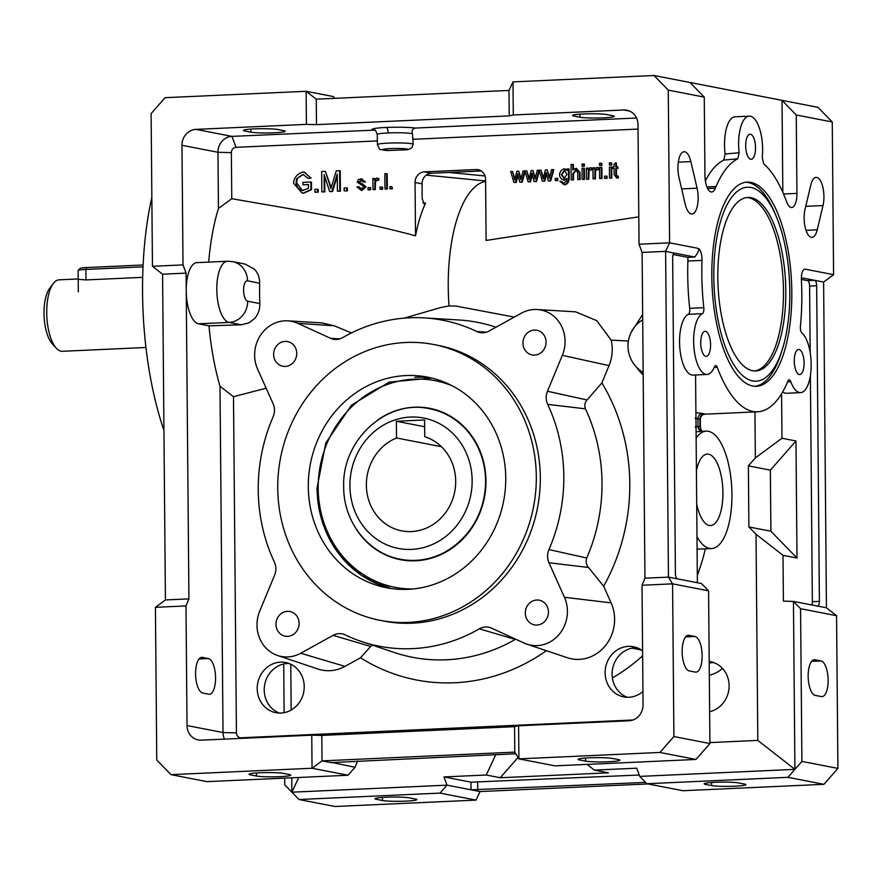 <?xml version="1.0" encoding="UTF-8"?>
<svg xmlns="http://www.w3.org/2000/svg" width="882" height="882" viewBox="0 0 882 882"><rect width="100%" height="100%" fill="white"/><g stroke="black" fill="none" stroke-linecap="round" stroke-linejoin="round"><path stroke-width="1.32" d="M709.205 663.055A25.545 23.428 101 0 1 713.924 662.658M709.624 711.708A25.545 23.428 -79 0 0 729.116 685.7A25.545 23.428 -79 0 0 710.484 661.687A25.545 23.428 -79 0 0 709.194 661.478M257.213 688.666A25.545 23.428 -79 0 0 275.846 712.678A25.545 23.428 -79 0 0 304.224 686.527A25.545 23.428 -79 0 0 285.592 662.525A25.545 23.428 -79 0 0 257.213 688.666M289.031 663.496A25.545 23.428 -79 0 0 264.214 690.022A25.545 23.428 -79 0 0 279.407 713.064M642.592 650.85A25.545 23.428 -79 0 0 633.485 646.738A25.545 23.428 -79 0 0 605.107 672.878A25.545 23.428 -79 0 0 623.739 696.89A25.545 23.428 -79 0 0 642.945 691.488M636.925 647.708A25.545 23.428 -79 0 0 612.108 674.234A25.545 23.428 -79 0 0 627.3 697.276M526.973 644.191L567.302 657.707A38.83 35.611 -79 0 0 605.559 645.481A38.83 35.611 -79 0 0 611.105 602.869L603.663 586.265A192.111 176.18 -79 0 0 612.593 568.162A192.111 176.18 -79 0 0 601.888 382.898L587.07 399.987C584.788 402.479 584.237 405.433 585.439 408.84A170.601 156.456 101 0 1 586.739 558.008C585.604 561.58 586.199 564.734 588.537 567.479L548.957 562.749L564.436 597.29A33.207 30.451 101 0 1 559.695 633.728A33.207 30.451 101 0 1 526.973 644.191A33.207 30.451 101 0 1 524.217 643.099L491.528 628.149A15.325 14.057 -79 0 0 490.249 627.642A15.325 14.057 -79 0 0 479.378 628.822A166.048 152.277 101 0 1 361.576 641.534A166.048 152.277 101 0 1 345.27 634.908A15.325 14.057 -79 0 0 343.76 634.29A15.325 14.057 -79 0 0 333.12 635.338L300.718 653.242A33.207 30.451 101 0 1 277.654 655.502A33.207 30.451 101 0 1 259.727 611.116L274.589 575.196A15.325 14.057 -79 0 0 274.368 562.043A166.048 152.277 101 0 1 273.1 416.855A15.325 14.057 -79 0 0 273.089 403.691L257.61 369.15A33.207 30.451 101 0 1 260.069 335.932A33.207 30.451 101 0 1 287.863 320.85A33.207 30.451 101 0 1 297.84 323.341L330.518 338.291A15.325 14.057 -79 0 0 335.127 339.438A15.325 14.057 -79 0 0 342.668 337.619A166.048 152.277 101 0 1 424.44 317.906A166.048 152.277 101 0 1 476.787 331.533A15.325 14.057 -79 0 0 481.616 332.79A15.325 14.057 -79 0 0 488.937 331.103L521.328 313.198A33.207 30.451 101 0 1 537.193 309.527A33.207 30.451 101 0 1 562.33 355.325L547.457 391.244A15.325 14.057 -79 0 0 547.689 404.386A166.048 152.277 101 0 1 548.946 549.585A15.325 14.057 -79 0 0 548.957 562.749M603.663 586.265L588.537 567.479M636.528 118.012L415.157 128.066C412.39 128.97 411.486 130.867 412.467 133.755L413.151 144.328A17.883 1.543 179.5 0 1 413.129 144.383L411.729 147.956L407.716 149.731L387.782 150.524M804.88 269.153A10.22 3.98 -92.6 0 1 805.255 269.175L804.869 269.153A10.22 3.98 -92.6 0 0 801.385 279.715A127.736 49.723 -92.6 0 1 801.628 307.994A127.736 49.723 -92.6 0 1 800.404 326.461A5.105 1.985 87.4 0 0 800.647 330.386A5.105 1.985 87.4 0 0 801.892 332.988A30.661 11.929 -92.6 0 1 811.175 364.332A30.661 11.929 -92.6 0 1 800.569 392.622A30.661 11.929 -92.6 0 1 790.79 381.685A5.105 1.985 87.4 0 0 789.357 379.877A5.105 1.985 87.4 0 0 789.158 379.855A5.105 1.985 87.4 0 0 787.946 381.09A127.736 49.723 -92.6 0 1 757.605 411.806A127.736 49.723 -92.6 0 1 717.264 367.353A5.105 1.985 87.4 0 0 715.831 365.589A5.105 1.985 87.4 0 0 715.655 365.578A5.105 1.985 87.4 0 0 714.42 366.846A30.661 11.929 -92.6 0 1 707.044 374.453A30.661 11.929 -92.6 0 1 693.649 341.499A30.661 11.929 -92.6 0 1 702.425 313.672A5.105 1.985 87.4 0 0 703.627 311.544A5.105 1.985 87.4 0 0 703.803 307.697A127.736 49.723 -92.6 0 1 702.006 260.411L687.905 261.05A10.22 3.98 87.4 0 0 687.762 257.357L673.142 254.512M707.044 374.453L692.943 375.093A30.661 11.929 -92.6 0 1 679.548 342.139A30.661 11.929 -92.6 0 1 688.313 314.312A5.105 1.985 87.4 0 0 689.526 312.184A5.105 1.985 87.4 0 0 689.702 308.336A127.736 49.723 -92.6 0 1 687.905 261.05M706.912 186.94L716.03 186.532A127.736 49.723 -92.6 0 1 737.782 158.782L739.138 152.762A30.661 11.929 -92.6 0 1 738.62 144.439A30.661 11.929 -92.6 0 1 749.226 116.148A30.661 11.929 -92.6 0 1 762.621 149.102A30.661 11.929 -92.6 0 1 762.246 157.25L763.702 163.82A127.736 49.723 -92.6 0 1 786.027 200.126A127.736 49.723 87.4 0 1 786.755 202.088A15.325 5.965 -92.6 0 0 791.639 207.546A15.325 5.965 -92.6 0 0 796.942 193.39L796.259 114.991L832.255 121.981L833.589 274.677L805.255 269.175M739.138 152.762L725.103 153.986A30.661 11.929 -92.6 0 1 724.519 145.078A30.661 11.929 -92.6 0 1 735.125 116.788L749.226 116.148M750.725 159.289A12.557 4.895 -92.6 0 1 745.709 146.412A12.557 4.895 -92.6 0 1 750.053 134.229A12.557 4.895 -92.6 0 1 750.505 134.262A12.557 4.895 -92.6 0 1 755.521 147.14A12.557 4.895 -92.6 0 1 751.188 159.322A12.557 4.895 -92.6 0 1 750.725 159.289M794.869 354.917A12.557 4.895 -92.6 0 1 798.607 349.448A12.557 4.895 -92.6 0 1 803.259 356.041A12.557 4.895 -92.6 0 1 803.491 369.084A12.557 4.895 -92.6 0 1 799.754 374.552A12.557 4.895 -92.6 0 1 795.101 367.959A12.557 4.895 -92.6 0 1 794.869 354.917M709.856 338.401A12.557 4.895 -92.6 0 1 706.217 356.383A12.557 4.895 -92.6 0 1 701.455 349.261A12.557 4.895 -92.6 0 1 705.082 331.29A12.557 4.895 -92.6 0 1 709.856 338.401M316.252 99.181L316.473 124.638L509.223 115.884L509.002 90.438L316.252 99.181L306.131 91.287L306.418 124.373L195.936 129.378A15.325 14.057 101 0 0 181.968 145.287L183.015 264.909L186.08 273.122L186.234 290.939A30.661 11.929 -92.6 0 1 196.84 262.649L227.402 261.259A30.661 11.929 87.4 0 0 216.796 289.55A30.661 11.929 87.4 0 0 227.986 322.095A30.661 11.929 87.4 0 0 229.055 322.426L241.293 324.797L208.99 325.844L198.505 323.804A30.661 11.929 -92.6 0 1 197.425 323.474A30.661 11.929 -92.6 0 1 186.234 290.939L188.924 598.878L185.992 605.934L187.028 725.544L223.025 732.545A15.325 14.057 -79 0 0 224.491 739.127M247.511 280.851L259.65 283.21A140.514 54.706 87.4 0 0 259.826 303.562L247.688 301.214A10.22 3.98 -92.6 0 1 243.597 290.255A10.22 3.98 -92.6 0 1 247.511 280.851A20.44 18.742 -79 0 0 241.877 266.706A20.44 18.742 -79 0 0 232.594 261.645L245.031 264.06L254.413 269.142C257.974 273.023 259.716 277.775 259.639 283.398M259.815 303.375C259.992 309.075 258.338 314.047 254.843 318.292L249.143 322.79L241.293 324.797M696.13 438.089A58.752 22.877 -92.6 0 1 706.273 431.133A58.752 22.877 -92.6 0 1 708.422 431.298A58.752 22.877 -92.6 0 1 731.884 491.55A58.752 22.877 -92.6 0 1 711.598 548.527A58.752 22.877 -92.6 0 1 709.437 548.361A58.752 22.877 -92.6 0 1 696.989 536.763M696.405 470.768A35.765 13.925 -92.6 0 1 707.309 454.098A35.765 13.925 -92.6 0 1 708.621 454.197A35.765 13.925 -92.6 0 1 722.898 490.877A35.765 13.925 -92.6 0 1 710.55 525.551A35.765 13.925 -92.6 0 1 709.238 525.463A35.765 13.925 -92.6 0 1 696.703 504.074M372.491 645.194L370.627 646.473L333.12 635.338M277.654 655.502L317.972 669.03A38.83 35.611 -79 0 0 344.95 666.373L360.517 657.774L370.627 646.473M360.517 657.774A192.111 176.18 -79 0 0 376.945 666.869A192.111 176.18 -79 0 0 546.355 650.696M752.71 386.007A102.18 39.778 -92.6 0 1 711.906 281.215A102.18 39.778 -92.6 0 1 747.186 182.122A102.18 39.778 -92.6 0 1 750.924 182.409A102.18 39.778 -92.6 0 1 791.727 287.19A102.18 39.778 -92.6 0 1 756.447 386.283A102.18 39.778 -92.6 0 1 752.71 386.007M406.095 375.556A107.295 98.398 101 0 1 427.483 377.121A107.295 98.398 101 0 1 505.75 477.967A107.295 98.398 101 0 1 407.958 589.33A107.295 98.398 101 0 1 386.57 587.765A107.295 98.398 101 0 1 308.777 475.255A107.295 98.398 101 0 1 406.095 375.556M433.812 344.52L437.814 345.292A140.503 128.849 101 0 1 540.313 477.349A140.503 128.849 101 0 1 384.232 621.149L380.23 620.366A140.503 128.849 101 0 1 277.742 488.308A140.503 128.849 101 0 1 433.812 344.52A140.503 128.849 101 0 1 536.311 476.578A140.503 128.849 101 0 1 380.23 620.366M548.428 612.009A12.557 11.521 101 0 1 534.47 624.864A12.557 11.521 101 0 1 525.308 613.056A12.557 11.521 101 0 1 539.255 600.201A12.557 11.521 101 0 1 548.428 612.009M296.738 353.384A12.557 11.521 101 0 1 282.791 366.239A12.557 11.521 101 0 1 273.629 354.432A12.557 11.521 101 0 1 287.576 341.577A12.557 11.521 101 0 1 296.738 353.384M546.068 342.073A12.557 11.521 101 0 1 532.111 354.928A12.557 11.521 101 0 1 522.949 343.12A12.557 11.521 101 0 1 536.906 330.265A12.557 11.521 101 0 1 546.068 342.073M299.097 623.32A12.557 11.521 101 0 1 285.151 636.176A12.557 11.521 101 0 1 275.978 624.368A12.557 11.521 101 0 1 289.935 611.513A12.557 11.521 101 0 1 299.097 623.32M481.263 170.976L431.364 173.247A10.22 9.371 -79 0 0 422.048 183.853L422.18 198.582L424.242 204.15L425.554 203.081L422.941 202.706M611.083 162.762L609.352 162.839L609.374 164.989L611.105 164.912L611.083 162.762L611.689 162.872L611.711 165.033L611.105 164.912M611.711 165.033L609.374 164.989M611.127 166.963L609.396 167.04L609.484 178.109L611.215 178.032L611.127 166.963L611.722 167.073L611.821 178.142L611.215 178.032M611.821 178.142L609.484 178.109M606.441 176.113L604.468 176.202L604.49 178.329L606.463 178.241L606.441 176.113L607.037 176.235L607.059 178.362L606.463 178.241M607.059 178.362L604.49 178.329M601.237 163.203L599.506 163.28L599.528 165.441L601.259 165.364L601.237 163.203L601.844 163.324L601.855 165.474L601.259 165.364M601.855 165.474L599.528 165.441M601.281 167.404L599.551 167.481L599.639 178.55L601.37 178.473L601.281 167.404L601.877 167.525L601.976 178.594L601.37 178.473M601.976 178.594L599.639 178.55M594.512 167.712L592.958 167.789L593.057 178.848L594.788 178.77L595.008 170.777L596.651 169.311L597.919 169.653L598.503 167.878L596.728 167.371L594.534 169.388L594.512 167.712L595.118 168.462M597.423 169.421L598.514 169.774L599.11 167.999L598.503 167.878M597.39 167.426L596.728 167.371M597.246 169.421L595.604 170.899L595.383 178.892L594.788 178.77M595.383 178.892L593.057 178.848M597.323 167.481L599.11 167.999M587.952 168.01L586.398 168.087L586.497 179.145L588.228 179.068L588.448 171.075L590.091 169.598L591.359 169.95L591.954 168.175L590.168 167.668L587.974 169.686L587.952 168.01L588.559 168.76M590.863 169.719L591.965 170.072L592.55 168.297L591.954 168.175M590.83 167.723L590.168 167.668M590.686 169.719L589.044 171.196L588.823 179.189L588.228 179.068M588.823 179.189L586.497 179.145M590.775 167.778L592.55 168.297M583.752 163.997L582.021 164.074L582.043 166.235L583.774 166.158L583.752 163.997L584.347 164.118L584.369 166.268L583.774 166.158M584.369 166.268L582.043 166.235M583.785 168.197L582.054 168.275L582.153 179.344L583.884 179.267L583.785 168.197L584.391 168.319L584.479 179.388L583.884 179.267M584.479 179.388L582.153 179.344M572.914 179.763L573.521 179.884L573.465 173.831L576.144 170.061L575.538 169.95L577.721 172.541L577.776 179.542L579.507 179.465L579.452 172.464L575.88 168.319L572.837 169.983L572.782 164.493L571.051 164.57L571.183 179.84L572.914 179.763L572.87 173.71L575.858 169.972M576.707 168.429L575.88 168.319M573.521 179.884L571.183 179.84M573.421 169.322L573.388 164.614L572.782 164.493M576.486 168.429L580.047 172.574L580.102 179.586L579.507 179.465M580.102 179.586L577.776 179.542M561.614 181.46L562.815 182.783L561.614 181.46L559.916 181.262L563.995 184.658C566.828 184.073 568.35 182.012 568.559 178.451L568.482 168.892L566.872 168.969L566.883 170.303L563.896 168.859C561.294 169.84 559.838 171.814 559.519 174.779C559.85 177.668 561.338 179.465 563.984 180.171L566.795 178.605L566.707 181.008L563.973 183.103L562.209 182.662L563.973 183.103M565.053 168.991L563.896 168.859M564.601 170.513L566.906 174.371L564.127 178.616L561.305 174.57L564.315 170.424M564.634 170.513L561.9 174.68L564.734 178.737M564.59 184.768C567.291 184.382 568.824 182.32 569.166 178.572L569.077 169.013L568.482 168.892M562.815 182.783L563.433 183.092M567.402 178.715L564.59 180.292M564.502 168.98L567.49 170.424M557.192 178.351L555.23 178.44L555.241 180.567L557.215 180.479L557.192 178.351L557.799 178.462L557.81 180.601L557.215 180.479M557.81 180.601L555.241 180.567M540.975 170.149L539.189 170.226L542.386 181.152L544.194 181.075L546.201 172.453L548.295 180.887L550.081 180.799L553.201 169.587L551.515 169.664L549.243 178.307L547.138 169.862L545.352 169.939L543.268 178.803L540.975 170.149L543.533 177.635M550.081 180.799L550.688 180.92L553.808 169.708L553.201 169.587M550.688 180.92L548.295 180.887M546.509 173.842L544.789 181.185L544.194 181.075M544.789 181.185L542.386 181.152M549.541 177.183L547.138 169.862M526.741 170.788L524.955 170.865L528.153 181.802L529.961 181.714L531.967 173.104L534.073 181.527L535.848 181.449L538.968 170.237L537.281 170.314L535.01 178.947L532.904 170.513L531.118 170.59L529.035 179.454L526.741 170.788L529.299 178.285M539.398 170.965L536.454 181.571L535.848 181.449M536.454 181.571L534.073 181.527M532.276 174.482L530.556 181.835L529.961 181.714M530.556 181.835L528.153 181.802M535.308 177.833L532.904 170.513M512.508 171.439L510.722 171.516L513.919 182.442L515.727 182.365L517.734 173.743L519.84 182.177L521.615 182.1L524.735 170.876L523.048 170.954L520.777 179.597L518.671 171.152L516.885 171.24L514.801 180.093L512.508 171.439L515.066 178.925M525.165 171.604L522.221 182.21L521.615 182.1M522.221 182.21L519.84 182.177M518.043 175.132L516.323 182.475L515.727 182.365M516.323 182.475L513.919 182.442M521.075 178.484L518.671 171.152M391.84 186.587L389.866 186.675L389.888 188.803L391.862 188.715L391.84 186.587L392.457 188.836L391.862 188.715M392.457 188.836L389.888 188.803M386.581 173.677L384.85 173.754L384.993 189.024L386.724 188.946L386.581 173.677L387.187 173.798L387.319 189.068L386.724 188.946M387.319 189.068L384.993 189.024M381.994 187.039L380.021 187.127L380.043 189.255L382.005 189.167L381.994 187.039L382.59 187.149L382.612 189.277L382.005 189.167M382.612 189.277L380.043 189.255M374.442 178.44L372.888 178.506L372.976 189.575L374.707 189.498L374.927 181.494L376.57 180.027L377.849 180.38L378.433 178.605L376.658 178.087L374.453 180.115L374.442 178.44L375.048 179.178M377.353 180.137L378.444 180.49L379.028 178.715L378.433 178.605M377.32 178.142L376.658 178.087M377.176 180.137L375.534 181.615L375.313 189.608L374.707 189.498M375.313 189.608L372.976 189.575M377.253 178.208L379.028 178.715M369.966 187.579L367.992 187.668L368.014 189.795L369.977 189.707L369.966 187.579L370.561 187.701L370.583 189.828L369.977 189.707M370.583 189.828L368.014 189.795M361.322 188.814L358.654 186.631L356.945 186.995L361.355 190.347L365.446 186.664L359.084 182.508L358.864 181.868L361.069 180.336L363.318 182.045L365.016 181.725L360.936 178.803L358.335 179.685L357.188 182.166L363.141 185.959L363.671 186.929L361.455 188.891M362.05 178.936L360.936 178.803M361.675 180.446L359.084 182.508M359.691 182.629L360.363 183.092L359.757 182.982M360.363 183.092L361.289 183.401M361.885 183.511L366.052 186.786L361.951 190.457M361.929 188.924L358.654 186.631M361.543 178.925L365.016 181.725M365.622 181.846L363.318 182.045M346.758 187.921L344.134 188.042L344.156 190.887L346.78 190.766L346.758 187.921L347.354 188.042L347.387 190.876L346.78 190.766M347.387 190.876L344.156 190.887M325.403 171.362L321.665 171.538L321.842 191.89L324.234 191.791L324.08 174.449L329.681 191.537L331.919 191.438L337.255 174.151L337.409 191.185L339.802 191.074L339.625 170.722L336.285 170.865L330.915 188.55L325.403 171.362L331.191 187.59M339.625 170.722L340.22 170.832L340.397 191.196L337.409 191.185M337.277 176.146L332.514 191.548L331.919 191.438M332.514 191.548L329.681 191.537M324.697 176.334L324.841 191.901L324.234 191.791M324.841 191.901L321.842 191.89M340.397 191.196L339.802 191.074M317.575 189.244L314.951 189.365L314.973 192.21L317.597 192.089L317.575 189.244L318.17 189.365L318.204 192.199L317.597 192.089M318.204 192.199L314.973 192.21M303 190.655C299.031 189.884 296.705 187.26 296.043 182.806L296.716 178.671L302.835 174.349L308.303 178.506L310.53 177.734L304.058 172.144L302.802 172.034C297.245 173.853 294.136 177.536 293.474 183.092L301.964 192.982L303.165 193.081L310.927 189.553L310.861 182.012L302.901 182.365L302.923 184.768L308.446 184.525L308.48 188.296L302.195 190.589M303.43 174.46L296.716 178.671M297.322 178.792L296.639 182.916L302.493 190.633M308.446 184.669L302.923 184.768M310.927 189.553L311.522 189.663L311.456 182.122L310.861 182.012M311.522 189.663L303.772 193.202L302.261 193.037M304.367 172.21L310.53 177.734M311.137 177.855L308.303 178.506M616.86 176.18L615.868 174.691L615.812 168.197L617.543 168.12L617.532 166.665L615.801 166.753L615.768 162.883L614.048 164.096L614.07 166.83L612.792 166.885L612.803 168.341L614.081 168.286L614.137 174.658L616.562 177.932L617.874 177.712L617.609 176.058L616.672 176.168M617.543 168.12L618.139 168.242L617.532 166.665M618.139 168.242L615.812 168.197M616.408 168.319L616.474 174.801L617.466 176.29M617.874 177.712L618.469 177.833L618.216 176.18L617.609 176.058M618.469 177.833L617.168 178.054M614.081 168.429L612.803 168.341M616.397 166.72L616.364 163.005L615.768 162.883M638.8 216.818L486.103 240.455L485.574 179.289A10.22 9.371 -79 0 0 478.121 169.686A10.22 9.371 -79 0 0 476.082 169.531L424.363 171.88A10.22 9.371 -79 0 0 415.058 182.486L415.521 235.836C384.42 227.358 344.024 218.593 294.345 209.519L231.768 198.715L231.371 152.63A5.105 4.686 101 0 1 236.023 147.327L377.353 140.922M413.096 138.562L413.085 139.301L638.039 129.092M514.283 317.09L455.961 306.065L449.004 305.966A114.958 44.75 -92.6 0 1 485.596 181.383M628.381 341.058L611.171 340.121L596.761 320.662L575.681 311.853L537.193 309.527M642.647 314.455L631.391 331.93M426.227 175.143L485.585 180.953M425.554 203.081A120.007 46.713 87.4 0 0 415.521 235.836M208.67 262.108A147.581 57.451 -92.6 0 1 218.46 208.406L231.768 198.715M266.155 388.201L233.498 396.691L220.004 386.294A147.581 57.451 -92.6 0 1 208.99 325.844M351.466 332.922L334.267 325.8L321.908 322.911L287.863 320.85M449.004 305.966L441.639 307.267L404.199 318.137M642.636 655.855A196.708 180.391 101 0 1 612.395 677.993M631.931 648.16L641.401 650.001M709.9 742.589L757.814 740.406L756.017 534.272L748.895 526.951L748.366 465.872L755.345 457.912L754.948 411.927M705.368 548.802A196.708 180.391 101 0 1 697.32 575.284M509.223 115.884L513.28 114.98L623.761 109.974A15.325 14.057 101 0 1 626.815 110.195A15.325 14.057 101 0 1 637.995 124.605L639.042 244.215L642.107 252.428L644.951 578.184L642.019 585.24L643.055 704.85A15.325 14.057 101 0 1 629.087 720.759L518.605 725.776L514.559 726.68L514.779 752.126L518.892 758.862L554.899 765.852L695.931 759.457L709.911 743.548L708.577 590.841L701.455 583.531L677.453 578.868A5.105 1.985 -92.6 0 1 675.414 573.388L672.657 257.809A5.105 1.985 -92.6 0 1 674.421 253.101A5.105 1.985 -92.6 0 1 674.609 253.112L694.818 257.037L687.762 257.357M306.418 124.373L316.473 124.638M412.467 133.755A17.883 1.543 -0.5 0 0 411.629 133.557A17.883 1.543 -0.5 0 0 388.179 132.939A17.883 1.543 -0.5 0 0 377.298 134.45C375.787 130.624 374.85 129.18 374.497 130.128L231.933 136.379A15.325 14.057 -79 0 0 217.964 152.288L218.46 208.406M283.761 130.668A17.883 1.543 -0.5 0 1 285.184 131.264A17.883 1.543 -0.5 0 1 270.884 132.895A17.883 1.543 -0.5 0 1 250.852 132.168L244.843 130.999A17.883 1.543 -0.5 0 1 243.421 130.404A17.883 1.543 -0.5 0 1 257.72 128.772A17.883 1.543 -0.5 0 1 277.753 129.5L283.761 130.668M573.939 116.06A17.883 1.543 -0.5 0 1 572.517 115.476A17.883 1.543 -0.5 0 1 586.817 113.833A17.883 1.543 -0.5 0 1 606.849 114.572L612.847 115.74A17.883 1.543 -0.5 0 1 614.28 116.325A17.883 1.543 -0.5 0 1 599.969 117.968A17.883 1.543 -0.5 0 1 579.937 117.229L573.939 116.06L573.928 114.858M633 719.988L241.183 737.771A5.105 4.686 101 0 1 236.431 732.887L233.498 396.691M601.888 382.898L609.032 365.633A38.83 35.611 -79 0 0 611.171 340.121M515.672 639.196L515.264 639.417A170.601 156.456 101 0 1 394.232 652.482L361.576 641.534M704.343 414.198L704.52 413.856A127.736 49.723 -92.6 0 1 702.601 413.482A5.105 4.675 -76.3 0 0 697.905 418.774A132.84 51.718 87.4 0 0 699.911 419.159A5.105 4.697 98.3 0 1 704.52 413.856M699.911 419.159L699.977 426.877A63.868 24.861 87.4 0 0 697.971 426.491A5.105 4.697 -84.7 0 0 701.94 431.331M695.115 418.233L697.905 418.774L697.971 426.491L695.192 426.976M702.601 413.482L695.898 412.666M700.021 427.913L699.977 426.877L700.021 427.913M702.557 431.298A5.105 4.664 106.5 0 1 699.977 426.877M696.074 431.761L706.273 431.133M220.004 386.294L223.025 732.545L236.431 732.887M208.406 658.556A17.883 6.957 -92.6 0 1 215.55 676.902A17.883 6.957 -92.6 0 1 209.376 694.244A17.883 6.957 -92.6 0 1 208.725 694.189L202.717 693.02A17.883 6.957 -92.6 0 1 195.584 674.686A17.883 6.957 -92.6 0 1 201.757 657.344A17.883 6.957 -92.6 0 1 202.408 657.399L208.406 658.556L199.023 658.986M151.847 197.281A199.255 77.572 87.4 0 0 163.931 430.383M755.345 457.912L781.981 438.255L781.584 393.714M518.054 757.484L500.259 777.737L486.269 775.013L495.761 754.672M587.07 764.396L594.391 770.107L608.393 772.83L500.259 777.737M639.77 776.403L794.914 769.369L787.935 777.318L646.892 783.723L639.77 776.403L636.705 768.189L594.391 770.107M757.814 740.406L794.914 769.369L793.447 601.403L783.403 601.138L782.996 555.329L756.017 534.272M298.744 777.483L291.876 792.19L447.02 785.156L440.03 793.105L298.998 799.511L284.754 784.881L284.699 778.111M486.269 775.013L443.955 776.932L447.02 785.156L471.021 789.82L470.955 782.18L639.252 775.024M748.895 526.951L770.901 531.229L796.997 558.041L782.996 555.329M748.366 465.872L770.361 470.15L770.901 531.229M781.981 438.255L795.972 440.978L770.361 470.15M795.972 440.978L796.997 558.041M291.876 792.19L291.755 777.792M291.159 710.043L290.762 664.223M284.125 712.667L283.706 664.014M348.037 775.245L312.041 768.244L322.029 760.879L321.798 735.423L311.754 735.169L312.041 768.244L170.998 774.65L206.994 781.639L348.037 775.245L355.027 767.285L357.662 760.934M642.019 585.24L672.569 583.851L673.903 736.547L659.934 752.456L695.931 759.457M659.934 752.456L518.892 758.862L518.605 725.776M579.562 759.942A17.883 1.543 -0.5 0 1 578.129 759.347A17.883 1.543 -0.5 0 1 592.439 757.715A17.883 1.543 -0.5 0 1 612.472 758.454L618.469 759.611A17.883 1.543 -0.5 0 1 619.892 760.207A17.883 1.543 -0.5 0 1 605.592 761.839A17.883 1.543 -0.5 0 1 585.56 761.111L579.562 759.942L579.551 758.741M673.903 736.547L709.911 743.548M695.578 374.982L697.386 582.737M443.955 776.932L470.955 782.18M645.58 782.378L471.021 789.82L480.017 791.562L476.026 800.106L440.03 793.105M476.026 800.106L334.995 806.501L298.998 799.511M415.367 799.026A17.883 1.543 -0.5 0 1 416.8 799.61A17.883 1.543 -0.5 0 1 402.49 801.253A17.883 1.543 -0.5 0 1 382.457 800.514L376.46 799.346A17.883 1.543 -0.5 0 1 375.037 798.761A17.883 1.543 -0.5 0 1 389.337 797.119A17.883 1.543 -0.5 0 1 409.369 797.857L415.367 799.026M514.779 752.126L322.029 760.879L331.026 762.621L515.772 753.757M331.026 762.28L355.027 767.285M817.449 606.066L826.445 607.808L823.612 282.053L814.604 280.3A5.105 1.985 -92.6 0 1 816.655 285.779L819.4 601.359A5.105 1.985 -92.6 0 1 817.636 606.077A5.105 1.985 -92.6 0 1 817.449 606.066L793.447 601.403L800.569 608.712L801.903 761.409L794.914 769.369M811.87 604.975A5.105 1.985 87.4 0 0 812.355 601.678L810.382 375.754M810.183 352.557L809.599 286.099A5.105 1.985 87.4 0 0 807.559 280.619L801.363 279.418M800.569 392.622L786.468 393.262A30.661 11.929 -92.6 0 1 782.665 391.895M807.559 280.619L814.604 280.3L801.352 277.731M705.357 180.81A127.03 49.458 87.4 0 1 723.758 160.105L725.103 153.986M782.83 192.331L782.025 100.361L690.022 82.489L704.266 97.119L704.95 175.529A15.325 5.965 -92.6 0 0 711.642 192A15.325 5.965 -92.6 0 0 715.324 188.208L707.629 188.561M716.03 186.532A127.736 49.723 87.4 0 0 715.324 188.208M513.28 114.98L512.993 81.894L654.025 75.499L668.269 90.129L704.266 97.119M668.269 90.129L669.603 242.826L697.927 248.327A10.22 3.98 -92.6 0 1 702.006 260.411M817.228 229.838A17.883 6.957 -92.6 0 1 811.958 237.368A17.883 6.957 -92.6 0 1 805.31 227.854A17.883 6.957 -92.6 0 1 805.068 209.177L810.845 184.889A17.883 6.957 -92.6 0 1 816.115 177.359A17.883 6.957 -92.6 0 1 822.763 186.874A17.883 6.957 -92.6 0 1 823.005 205.55L817.228 229.838L806.027 230.345M679.008 177.58A17.883 6.957 -92.6 0 1 684.123 151.726A17.883 6.957 -92.6 0 1 690.849 161.582L697.078 188.197A17.883 6.957 -92.6 0 1 691.962 214.061A17.883 6.957 -92.6 0 1 685.226 204.205L679.008 177.58M826.445 607.808L836.566 615.702L837.9 768.409L801.903 761.409M836.566 615.702L800.569 608.712M820.988 660.949A17.883 6.957 -92.6 0 1 828.132 679.294A17.883 6.957 -92.6 0 1 821.958 696.637A17.883 6.957 -92.6 0 1 821.296 696.582L815.299 695.413A17.883 6.957 -92.6 0 1 808.166 677.078A17.883 6.957 -92.6 0 1 814.34 659.736A17.883 6.957 -92.6 0 1 814.99 659.791L820.988 660.949L811.605 661.379M837.9 768.409L823.931 784.318L787.935 777.318M823.931 784.318L682.889 790.713L646.892 783.723M744.463 784.087A17.883 1.543 -0.5 0 1 745.885 784.682A17.883 1.543 -0.5 0 1 731.586 786.314A17.883 1.543 -0.5 0 1 711.553 785.575L705.556 784.418A17.883 1.543 -0.5 0 1 704.123 783.822A17.883 1.543 -0.5 0 1 718.433 782.191A17.883 1.543 -0.5 0 1 738.466 782.918L744.463 784.087M674.245 253.134L665.612 251.359L668.457 577.126L672.569 583.851L708.577 590.841M694.994 636.484A17.883 6.957 -92.6 0 1 702.138 654.819A17.883 6.957 -92.6 0 1 695.964 672.161A17.883 6.957 -92.6 0 1 695.303 672.106L689.305 670.948A17.883 6.957 -92.6 0 1 682.161 652.603A17.883 6.957 -92.6 0 1 688.346 635.272A17.883 6.957 -92.6 0 1 688.996 635.316L694.994 636.484L685.612 636.903M644.951 578.184L668.457 577.126L677.453 578.868M694.818 257.037C698.566 251.943 699.602 249.044 697.927 248.327M642.107 252.428L665.612 251.359L669.603 242.826L639.042 244.215M424.44 317.906L458.816 319.979A170.601 156.456 101 0 1 495.971 327.211M832.255 121.981L818.022 107.35L782.025 100.361L796.259 114.991M654.025 75.499L690.022 82.489M512.993 81.894L509.002 90.438M334.884 98.332L333.131 96.524L306.131 91.287L165.088 97.681L151.12 113.591L152.454 266.298L162.575 274.192L186.08 273.122M250.466 774.881A17.883 1.543 -0.5 0 1 249.044 774.286A17.883 1.543 -0.5 0 1 263.343 772.643A17.883 1.543 -0.5 0 1 283.376 773.382L289.373 774.55A17.883 1.543 -0.5 0 1 290.806 775.135A17.883 1.543 -0.5 0 1 276.496 776.777A17.883 1.543 -0.5 0 1 256.464 776.039L250.466 774.881L250.455 773.668M311.754 735.169L201.272 740.174A15.325 14.057 101 0 1 198.218 739.954A15.325 14.057 101 0 1 187.028 725.544M188.924 598.878L165.419 599.947L155.43 607.323L185.992 605.934M170.998 774.65L156.764 760.019L155.43 607.323M183.015 264.909L152.454 266.298M321.798 735.423L514.559 726.68M165.419 599.947L162.575 274.192M833.589 274.677L823.612 282.053M480.017 791.562L648.016 783.944M722.457 668.413A30.661 28.114 101 0 1 709.304 675.171M424.727 436.7A48.532 44.508 101 0 1 454.186 494.152A48.532 44.508 101 0 1 401.773 530.865A48.532 44.508 101 0 1 397.319 529.74A48.532 44.508 101 0 1 366.361 485.243A48.532 44.508 101 0 1 396.525 437.979L396.371 421.254L424.584 419.975L424.727 436.7M396.371 421.254L424.639 426.745M396.525 437.979L441.408 446.7M782.202 253.057A86.855 33.814 -92.6 0 1 755.753 370.969A86.855 33.814 -92.6 0 1 721.432 315.348A86.855 33.814 -92.6 0 1 747.881 197.436A86.855 33.814 -92.6 0 1 782.202 253.057M754.573 370.969A86.855 33.814 87.4 0 0 779.853 253.167A86.855 33.814 87.4 0 0 746.701 197.546M755.091 386.283A102.18 39.778 87.4 0 0 781.353 352.546L782.455 349.018A97.075 37.794 -92.6 0 1 717.849 319.008A97.075 37.794 -92.6 0 1 728.345 202.397A97.075 37.794 -92.6 0 1 776.458 216.884A97.075 37.794 -92.6 0 1 785.785 249.397A97.075 37.794 -92.6 0 1 782.455 349.018M776.458 216.884L775.035 213.466A102.18 39.778 87.4 0 0 745.83 182.243M145.96 347.497L62.346 351.29A35.765 13.925 -92.6 0 1 61.034 351.19A35.765 13.925 -92.6 0 1 56.316 348.214A35.765 13.925 -92.6 0 1 46.812 316.197A35.765 13.925 -92.6 0 1 53.372 283.453A35.765 13.925 -92.6 0 1 59.105 279.837L78.2 278.966M53.372 283.453L49.723 288.249A30.661 11.929 87.4 0 0 44.1 316.318A30.661 11.929 87.4 0 0 52.247 343.76L56.316 348.214M79.137 279.396L85.995 279.925L142.686 277.356M143.127 264.986L86.679 267.555A10.727 0.926 179.5 0 0 80.196 268.382L78.178 270.421A12.778 1.103 -0.5 0 1 85.896 269.429L143.038 266.838M78.311 291.898L78.123 270.509A12.778 1.103 -0.5 0 1 78.178 270.421M636.595 367.265A35.059 32.149 -79 0 0 643.176 374.817M411.729 147.956L413.151 144.328A17.883 1.543 179.5 0 0 411.718 143.733A17.883 1.543 179.5 0 0 388.267 143.116A17.883 1.543 179.5 0 0 377.386 144.637C381.443 151.759 376.261 148.363 388.323 150.579M388.907 150.579A12.778 1.103 -0.5 0 1 382.556 149.609A12.778 1.103 -0.5 0 1 390.307 148.595A12.778 1.103 -0.5 0 1 403.592 148.661A12.778 1.103 -0.5 0 1 407.716 149.731M388.179 132.939A5.105 1.985 87.4 0 0 386.129 127.46A22.987 1.985 179.5 0 0 373.108 129.974M415.157 128.066A22.987 1.985 179.5 0 0 386.129 127.46M787.626 381.818L790.79 381.685M688.313 314.312L702.425 313.672M247.688 301.214A20.44 18.742 101 0 1 242.307 315.855A20.44 18.742 101 0 1 229.055 322.426L198.505 323.804M595.604 170.899L595.008 170.777M595.328 173.093L594.733 172.982M589.044 171.196L588.448 171.075M588.779 173.39L588.173 173.28M573.465 173.831L572.87 173.71M580.047 172.574L579.452 172.464M561.9 174.68L561.305 174.57M569.166 178.572L568.559 178.451M543.257 176.576L542.662 176.455M549.321 176.334L548.725 176.224M529.024 177.227L528.428 177.106M535.087 176.984L534.492 176.863M514.79 177.866L514.195 177.756M520.854 177.624L520.259 177.514M375.534 181.615L374.927 181.494M375.258 183.82L374.663 183.699M359.47 181.979L358.864 181.868M366.052 186.786L365.446 186.664M330.585 185.694L329.989 185.584M296.639 182.916L296.043 182.806M303.772 193.202L303.165 193.081M616.474 174.801L615.868 174.691M485.023 175.97L449.004 172.442M623.761 109.974L629.737 111.132M195.936 129.378L231.933 136.379L236.023 147.327M515.264 639.417L479.378 628.822M476.082 169.531L480.062 170.314M424.363 171.88L431.364 173.247M714.144 367.496L717.264 367.353M181.968 145.287L217.964 152.288L231.371 152.63M477.724 789.996L477.647 782.356M819.4 601.359L812.355 601.678M816.655 285.779L809.599 286.099M703.803 307.697L689.702 308.336M723.758 160.105L737.782 158.782M783.558 194.007L796.942 193.39M609.032 365.633L562.33 355.325M334.267 325.8L297.84 323.341M339.68 338.909L330.518 338.291M415.058 182.486L422.048 183.853M344.95 666.373L300.718 653.242M585.439 408.84L547.689 404.386M587.07 399.987L547.457 391.244M611.105 602.869L564.436 597.29M586.739 558.008L548.946 549.585M486.401 332.194L476.787 331.533M244.843 130.999L244.832 129.786M256.464 776.039L256.442 772.974M250.852 132.168L250.819 129.092M585.56 761.111L585.527 758.035M579.937 117.229L579.915 114.153M697.078 188.197L681.654 188.902M690.849 161.582L678.313 162.156M687.695 635.371L688.996 635.316M201.107 657.454L202.408 657.399M240.929 738.377L241.183 737.771M823.005 205.55L805.74 206.333M813.689 659.846L814.99 659.791M711.553 785.575L711.531 782.51M705.556 784.418L705.545 783.205M382.457 800.514L382.435 797.438M376.46 799.346L376.449 798.144M400.417 559.232A76.635 70.284 -79 0 0 485.541 480.8A76.635 70.284 -79 0 0 429.633 408.763C386.559 398.862 341.753 440.228 343.693 486.864C343.385 521.549 368.158 553.576 400.417 559.232M349.911 485.993A66.415 60.913 101 0 1 410.45 417.054A66.415 60.913 101 0 1 472.146 480.447A66.415 60.913 101 0 1 411.607 549.387A66.415 60.913 101 0 1 349.911 485.993M377.606 420.041A77.087 70.692 101 0 1 449.214 415.488A77.087 70.692 101 0 1 485.96 480.778A77.087 70.692 101 0 1 415.698 560.787A77.087 70.692 101 0 1 356.394 529.288M317.101 488.628A107.295 98.398 -79 0 0 390.991 588.514L361.543 575.406L337.872 552.639L322.459 522.629L316.936 488.562L325.767 443.051L351.422 405.213L389.127 382.104L431.86 378.08A107.295 98.398 -79 0 0 414.893 377.264M413.327 588.933A105.245 96.524 101 0 1 318.182 488.396A105.245 96.524 101 0 1 452.731 386.051M85.995 279.925L85.896 269.429L86.679 267.555M377.298 134.45L377.386 144.637M642.691 319.791A30.661 30.661 0 0 0 643.154 372.425M232.594 261.645L227.402 261.259M711.598 548.527L697.1 549.177M597.125 169.344L597.72 169.454M590.565 169.642L591.161 169.752M377.044 180.06L377.65 180.182M301.964 192.982L302.57 193.103M304.058 172.144L304.665 172.255M702.811 414.286L704.442 414.187C702.105 414.628 700.727 416.304 700.308 419.193L700.385 427.329C701.069 429.986 702.017 431.397 703.241 431.563M757.605 411.806L704.211 414.22M400.582 559.265C442.742 569.111 487.592 527.822 485.684 480.811C485.949 445.95 461.363 414.286 429.81 408.796"/></g></svg>
